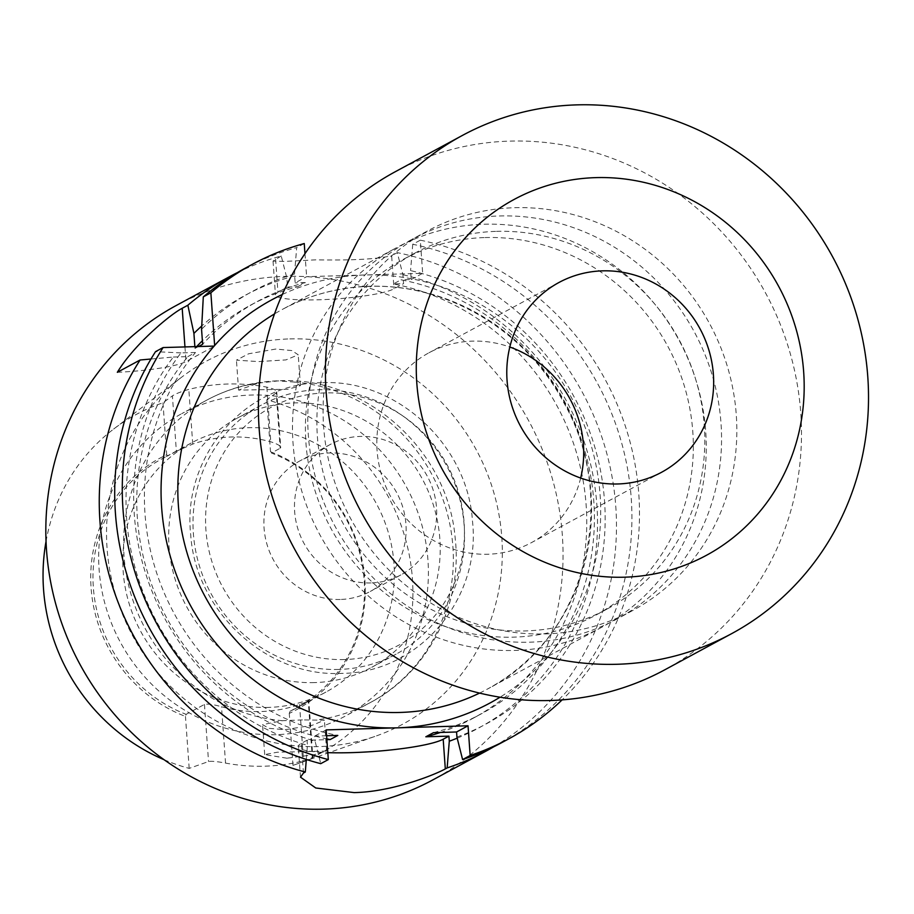 <?xml version="1.0" encoding="UTF-8"?>
<svg xmlns="http://www.w3.org/2000/svg" width="914" height="914" viewBox="0 0 914 914"><rect width="100%" height="100%" fill="white"/><g stroke="black" fill="none" stroke-linecap="round" stroke-linejoin="round"><path stroke-width="0.69" stroke-dasharray="4.57 3.43" d="M580.664 478.056A107.875 102.117 -118.4 0 1 531.571 542.562A107.875 102.117 -118.4 0 1 487.905 554.238A107.875 102.117 -118.4 0 1 381.332 474.115A107.875 102.117 -118.4 0 1 428.952 352.793A107.875 102.117 -118.4 0 1 472.618 341.128A107.875 102.117 -118.4 0 1 509.818 347.034M395.271 171.729A283.157 268.053 -118.4 0 1 509.898 141.11A283.157 268.053 -118.4 0 1 789.65 351.433A283.157 268.053 -118.4 0 1 664.627 669.893M514.673 207.707A215.738 204.233 -118.4 0 1 727.818 367.954A215.738 204.233 -118.4 0 1 632.568 610.586A215.738 204.233 -118.4 0 1 545.224 633.916A215.738 204.233 -118.4 0 1 332.09 473.669A215.738 204.233 -118.4 0 1 427.341 231.036A215.738 204.233 -118.4 0 1 514.673 207.707M499.387 215.967A215.738 204.233 -118.4 0 1 712.532 376.214A215.738 204.233 -118.4 0 1 617.281 618.858A215.738 204.233 -118.4 0 1 529.937 642.188A215.738 204.233 -118.4 0 1 316.792 481.941A215.738 204.233 -118.4 0 1 412.054 239.308A215.738 204.233 -118.4 0 1 499.387 215.967M496.519 231.356A202.257 191.472 -118.4 0 1 696.342 381.584A202.257 191.472 -118.4 0 1 607.045 609.055A202.257 191.472 -118.4 0 1 525.162 630.934A202.257 191.472 -118.4 0 1 325.338 480.707A202.257 191.472 -118.4 0 1 414.636 253.235A202.257 191.472 -118.4 0 1 496.519 231.356M485.048 237.56A202.257 191.472 -118.4 0 1 684.872 387.787A202.257 191.472 -118.4 0 1 595.574 615.259A202.257 191.472 -118.4 0 1 513.691 637.138A202.257 191.472 -118.4 0 1 313.868 486.899A202.257 191.472 -118.4 0 1 403.177 259.427A202.257 191.472 -118.4 0 1 485.048 237.56M484.1 224.238A215.738 204.233 -118.4 0 1 697.245 384.486A215.738 204.233 -118.4 0 1 601.983 627.118A215.738 204.233 -118.4 0 1 514.651 650.448A215.738 204.233 -118.4 0 1 301.506 490.201A215.738 204.233 -118.4 0 1 396.756 247.568A215.738 204.233 -118.4 0 1 484.1 224.238M237.4 272.601A269.676 255.292 61.6 0 1 281.238 255.989L286.87 278.107L287.51 287.007L277.947 292.172A60.678 8.42 175.9 0 0 275.457 294.834A60.678 8.42 175.9 0 0 318.78 299.792A60.678 8.42 175.9 0 0 394.014 288.813L403.565 283.637L402.925 274.748L397.293 252.63L391.638 255.68L394.014 288.813M281.238 255.989L273.046 261.107L284.94 261.404L315.913 259.839C352.336 260.513 377.573 259.13 391.638 255.68M258.308 383.115L278.142 380.887L294.434 382.063L300.443 385.662L288.07 389.261L238.577 390.095L258.308 383.115A171.923 162.749 -118.4 0 0 206.701 400.161L181.772 413.631A171.923 162.749 -118.4 0 1 251.361 395.042A171.923 162.749 -118.4 0 1 421.217 522.739A171.923 162.749 -118.4 0 1 345.309 716.085A171.923 162.749 -118.4 0 1 275.708 734.685A171.923 162.749 -118.4 0 1 105.864 606.987A171.923 162.749 -118.4 0 1 181.772 413.631M275.857 349.034L248.597 353.787L236.429 360.15L258.491 361.601L285.991 359.899L298.227 354.803L291.863 350.576L275.857 349.034M302.443 719.912L282.506 720.7L262.558 724.642L268.899 728.321L284.882 729.726L312.165 725.305L324.424 720.209L302.443 719.912M286.916 758.209L264.706 754.587L277.148 752.245L326.629 751.068L314.279 754.678L286.916 758.209M268.602 707.402A141.579 134.027 -118.4 0 1 128.725 602.235A141.579 134.027 -118.4 0 1 191.232 443.004A141.579 134.027 -118.4 0 1 248.551 427.695A141.579 134.027 -118.4 0 1 388.427 532.862A141.579 134.027 -118.4 0 1 325.91 692.092A141.579 134.027 -118.4 0 1 268.602 707.402M314.462 682.598A141.579 134.027 -118.4 0 1 174.585 577.442A141.579 134.027 -118.4 0 1 237.092 418.212A141.579 134.027 -118.4 0 1 294.411 402.903A141.579 134.027 -118.4 0 1 434.287 508.058A141.579 134.027 -118.4 0 1 371.769 667.289A141.579 134.027 -118.4 0 1 314.462 682.598M338.797 669.448A141.579 134.027 -118.4 0 1 198.921 564.281A141.579 134.027 -118.4 0 1 261.427 405.051A141.579 134.027 -118.4 0 1 318.746 389.741A141.579 134.027 -118.4 0 1 458.622 494.897A141.579 134.027 -118.4 0 1 396.105 654.127A141.579 134.027 -118.4 0 1 338.797 669.448M340.259 599.47A74.16 70.207 -118.4 0 1 266.991 544.39A74.16 70.207 -118.4 0 1 299.735 460.987A74.16 70.207 -118.4 0 1 329.76 452.967A74.16 70.207 -118.4 0 1 403.028 508.047A74.16 70.207 -118.4 0 1 370.284 591.449A74.16 70.207 -118.4 0 1 340.259 599.47M370.844 582.938A74.16 70.207 -118.4 0 1 297.576 527.858A74.16 70.207 -118.4 0 1 330.32 444.444A74.16 70.207 -118.4 0 1 360.344 436.424A74.16 70.207 -118.4 0 1 433.602 491.515A74.16 70.207 -118.4 0 1 400.869 574.917A74.16 70.207 -118.4 0 1 370.844 582.938M164.063 759.705A192.843 182.56 -118.4 0 0 189.187 768.388L208.541 761.522C211.762 761.008 217.429 761.533 225.552 763.099A196.898 186.399 61.6 0 0 264.866 766.183A196.898 186.399 61.6 0 0 303.562 760.836L312.348 758.517L292.994 765.372A192.843 182.56 -118.4 0 0 295.073 764.652A192.843 182.56 -118.4 0 0 412.328 577.591A192.843 182.56 -118.4 0 0 266.785 399.795L276.222 392.883C277.685 390.861 274.566 388.953 266.854 387.148A195.208 184.799 61.6 0 0 227.54 384.029A195.208 184.799 61.6 0 0 188.832 389.41C181.006 391.66 175.522 393.82 172.415 395.888L176.379 451.253L192.751 444.067A141.579 134.027 -118.4 0 1 231.333 437.006A141.579 134.027 -118.4 0 1 270.773 441.805C278.473 444.307 281.615 446.455 280.187 448.248L271.389 453.001A141.579 134.027 -118.4 0 1 363.852 576.14A141.579 134.027 -118.4 0 1 296.09 708.213A141.579 134.027 -118.4 0 1 289.909 711.343L289.27 713.411A143.132 135.5 -118.4 0 0 364.88 580.127A143.132 135.5 -118.4 0 0 270.51 451.756L271.389 453.001M289.818 338.911A206.358 195.345 -118.4 0 1 497.445 506.904A206.358 195.345 -118.4 0 1 376.225 735.964A206.358 195.345 -118.4 0 1 319.043 746.589A206.358 195.345 -118.4 0 1 119.951 607.753A206.358 195.345 -118.4 0 1 182.057 376.876A206.358 195.345 -118.4 0 1 289.818 338.911M312.919 758.3L312.348 758.517L308.258 701.415L308.829 701.072L312.931 758.3M276.222 392.883L276.748 391.923L280.724 447.414L280.187 448.248L276.222 392.883M176.379 451.253L167.582 456.006L166.702 454.761A143.132 135.5 -118.4 0 0 91.092 588.056A143.132 135.5 -118.4 0 0 185.462 716.427L186.102 714.348A141.579 134.027 -118.4 0 1 93.651 591.209A141.579 134.027 -118.4 0 1 161.412 459.136A141.579 134.027 -118.4 0 1 167.582 456.006M289.909 711.343L308.258 701.415L299.529 704.477A141.579 134.027 -118.4 0 1 260.947 711.538A141.579 134.027 -118.4 0 1 221.508 706.739C213.442 704.431 207.752 703.666 204.45 704.42L186.102 714.348M176.162 305.539A269.676 255.292 -118.4 0 1 285.339 276.371A269.676 255.292 -118.4 0 1 551.77 476.674A269.676 255.292 -118.4 0 1 432.699 779.973M493.777 746.761A269.676 255.292 61.6 0 0 611.317 472.904A269.676 255.292 61.6 0 0 397.293 252.63M501.58 742.728A269.676 255.292 61.6 0 0 627.61 469.088A269.676 255.292 61.6 0 0 412.74 244.278L420.303 240.176L422.679 273.309L306.624 276.668L295.153 282.872L294.514 273.972A245.832 232.716 61.6 0 0 201.56 329.28M304.968 253.669L306.624 276.668M420.303 240.176A269.676 255.292 -118.4 0 1 627.027 431.397A269.676 255.292 -118.4 0 1 562.11 699.884M286.87 278.107A245.832 232.716 61.6 0 0 201.731 326.001M196.681 346.589A234.612 222.102 61.6 0 0 194.99 348.405L194.865 346.646M287.51 287.007L297.701 286.71A234.612 222.102 61.6 0 0 250.173 305.367A234.612 222.102 61.6 0 0 202.382 340.751M198.452 346.532L194.99 348.405M297.701 286.71L305.345 282.575A234.612 222.102 61.6 0 0 257.817 301.232A234.612 222.102 61.6 0 0 202.634 344.281M305.345 282.575L295.153 282.872M294.514 273.972L296.684 247.637A269.676 255.292 61.6 0 0 245.043 268.293M304.248 243.547L296.684 247.637M150.981 359.019L173.306 357.043A245.832 232.716 61.6 0 0 307.435 745.333L307.07 740.226L326.881 739.654M306.316 759.454L307.435 745.333M457.206 738.158A245.832 232.716 61.6 0 0 595.802 493.606A245.832 232.716 61.6 0 0 402.925 274.748M173.306 357.043L187.827 356.62A234.612 222.102 61.6 0 0 151.507 584.24A234.612 222.102 61.6 0 0 326.835 738.889M440.422 732.457A234.612 222.102 61.6 0 0 473.361 718.13A234.612 222.102 61.6 0 0 582.755 478.673A234.612 222.102 61.6 0 0 393.374 283.934L403.565 283.637M433.476 732.662A234.612 222.102 61.6 0 0 481.004 713.994A234.612 222.102 61.6 0 0 590.398 474.537A234.612 222.102 61.6 0 0 401.018 279.81L393.374 283.934M187.827 356.62L195.47 352.496A234.612 222.102 61.6 0 0 159.756 581.761A234.612 222.102 61.6 0 0 337.803 735.427M456.931 737.084A245.832 232.716 61.6 0 0 603.926 493.88A245.832 232.716 61.6 0 0 410.569 270.613L411.209 279.513L401.018 279.81M195.47 352.496L180.949 352.907A245.832 232.716 61.6 0 0 315.079 741.197L320.745 763.67M326.606 735.747L314.713 736.101L315.079 741.197M180.949 352.907L155.529 351.65M412.74 244.278L410.569 270.613M292.994 765.372L289.27 713.411M266.785 399.795L270.51 451.756M46.031 541.419A192.843 182.56 -118.4 0 1 113.622 429.077A192.843 182.56 -118.4 0 1 162.978 402.8L172.415 395.888M189.187 768.388L185.462 716.427M162.978 402.8L166.702 454.761M411.209 279.513L422.679 273.309M307.07 740.226L301.346 743.333A74.16 10.294 175.9 0 0 298.295 746.578A74.16 10.294 175.9 0 0 327.818 752.645M326.184 729.898L314.713 736.101M117.335 372.306A60.678 8.42 175.9 0 0 186.01 361.567L214.676 346.063M282.277 294.525A229.22 216.995 -118.4 0 1 364.652 274.988A229.22 216.995 -118.4 0 1 589.313 439.371A229.22 216.995 -118.4 0 1 500.015 697.211M479.564 693.098A215.738 204.233 61.6 0 0 487.311 689.122A215.738 204.233 61.6 0 0 582.572 446.489A215.738 204.233 61.6 0 0 369.427 286.242A215.738 204.233 61.6 0 0 282.095 309.572A215.738 204.233 61.6 0 0 274.52 313.89M282.506 720.7A171.923 162.749 -118.4 0 1 128.383 584.389A171.923 162.749 -118.4 0 1 206.701 400.161C229.277 388.05 253.418 381.584 279.124 380.772C366.171 376.351 448.066 450.453 455.172 538.163C462.861 604.154 428.278 672.144 370.239 702.603A171.923 162.749 -118.4 0 1 318.632 719.649M344.567 659.542A134.975 127.777 -118.4 0 1 205.924 529.96A134.975 127.777 -118.4 0 1 325.453 392.894A134.975 127.777 -118.4 0 1 464.095 522.477A134.975 127.777 -118.4 0 1 344.567 659.542M294.434 382.063A171.923 162.749 -118.4 0 1 448.557 518.375A171.923 162.749 -118.4 0 1 370.239 702.603L345.309 716.085M192.751 444.067L188.832 389.41M266.854 387.148L270.773 441.805M204.45 704.42L208.541 761.522M225.552 763.099L221.508 706.739M299.529 704.477L303.562 760.836M275.582 259.039L277.947 292.172M303.471 773.016L301.346 743.333M184.959 346.932L186.01 361.567M601.983 627.118L487.311 689.122C584.137 640.223 621.154 502.849 563.675 402.468C525.584 330.285 446.329 283.237 368.868 286.402C337.94 287.384 309.012 295.108 282.095 309.572L396.756 247.568M558.911 282.517L428.952 352.793M632.568 610.586L617.281 618.858M607.045 609.055L595.574 615.259M238.577 390.095L236.429 360.15M264.706 754.587L262.558 724.642M261.427 405.051L237.092 418.212M321.705 382.738C245.066 382.84 181.806 456.657 190.74 534.964C195.573 611.546 267.082 677.4 341.516 673.378C418.155 673.275 481.415 599.447 472.481 521.129C467.637 444.558 396.139 378.716 321.705 382.738M330.32 444.444L299.735 460.987M295.073 764.652L376.225 735.964M191.232 443.004L161.412 459.136M250.173 305.367L257.817 301.232M473.361 718.13L481.004 713.994M325.91 692.092L296.09 708.213M113.622 429.077L182.057 376.876M400.869 574.917L370.284 591.449M396.105 654.127L371.769 667.289M326.629 751.068L324.424 720.209M300.443 385.662L298.227 354.803M273.046 261.107L275.457 294.834M300.489 777.163L298.295 746.578M414.636 253.235L403.177 259.427M427.341 231.036L412.054 239.308M661.53 472.298L531.571 542.562"/><path stroke-width="1.37" d="M562.11 699.884A269.676 255.292 -118.4 0 1 509.144 738.638A269.676 255.292 -118.4 0 1 470.162 755.478L468.037 725.785L397.11 727.841A229.22 216.995 -118.4 0 1 184.639 594.111A229.22 216.995 -118.4 0 1 214.139 346.086L214.641 345.515A229.22 216.995 -118.4 0 1 282.277 294.525M617.864 483.963A107.875 102.117 -118.4 0 1 511.292 403.839A107.875 102.117 -118.4 0 1 558.911 282.517A107.875 102.117 -118.4 0 1 602.589 270.852A107.875 102.117 -118.4 0 1 709.15 350.976A107.875 102.117 -118.4 0 1 661.53 472.298A107.875 102.117 -118.4 0 1 617.864 483.963M595.905 177.624A202.257 191.472 -118.4 0 1 803.657 371.804A202.257 191.472 -118.4 0 1 624.548 577.191A202.257 191.472 -118.4 0 1 416.795 383.012A202.257 191.472 -118.4 0 1 595.905 177.624M576.928 104.87A283.157 268.053 -118.4 0 1 856.681 315.193A283.157 268.053 -118.4 0 1 731.657 633.642A283.157 268.053 -118.4 0 1 617.03 664.272A283.157 268.053 -118.4 0 1 337.277 453.95A283.157 268.053 -118.4 0 1 462.301 135.489A283.157 268.053 -118.4 0 1 576.928 104.87M731.657 633.642L664.627 669.893A283.157 268.053 -118.4 0 1 550 700.512A283.157 268.053 -118.4 0 1 270.247 490.19A283.157 268.053 -118.4 0 1 395.271 171.729L462.301 135.489M201.731 326.001A245.832 232.716 61.6 0 0 193.917 333.404L187.85 305.23L182.194 308.292C170.667 314.165 134.495 343.984 117.335 372.306L140.082 360.002A269.676 255.292 61.6 0 0 305.299 772.022L303.471 773.016L300.489 777.163L315.764 787.994L354.106 792.598C392.003 791.97 434.824 774.764 445.312 768.914L447.152 767.92A269.676 255.292 61.6 0 0 486.134 751.08A269.676 255.292 61.6 0 0 493.777 746.761M486.134 751.08L432.699 779.973A269.676 255.292 -118.4 0 1 323.522 809.13A269.676 255.292 -118.4 0 1 57.102 608.827A269.676 255.292 -118.4 0 1 176.162 305.539L229.597 276.645A269.676 255.292 61.6 0 0 187.85 305.23M210.86 292.788A269.676 255.292 -118.4 0 1 252.618 264.192L245.043 268.293A269.676 255.292 61.6 0 0 203.296 296.879L210.86 292.788L214.641 345.515M252.618 264.192A269.676 255.292 -118.4 0 1 304.248 243.547L304.968 253.669M237.4 272.601A269.676 255.292 61.6 0 0 229.597 276.645M194.865 346.646L193.917 333.404M202.382 340.751A234.612 222.102 61.6 0 0 196.681 346.589M203.296 296.879L201.56 329.28L202.634 344.281L198.452 346.532M140.082 360.002L150.981 359.019M305.299 772.022L306.316 759.454M509.144 738.638L501.58 742.728A269.676 255.292 61.6 0 1 462.598 759.568L456.931 737.084L456.566 731.988L433.476 732.662L425.833 736.787L448.923 736.124L449.288 741.22A245.832 232.716 61.6 0 0 457.206 738.158M449.288 741.22L447.152 767.92M326.881 739.654L330.16 739.563L337.803 735.427L326.606 735.747M326.835 738.889A234.612 222.102 61.6 0 0 330.16 739.563M425.833 736.787A234.612 222.102 61.6 0 0 440.422 732.457M155.529 351.65A269.676 255.292 61.6 0 0 320.745 763.67L328.309 759.58A269.676 255.292 -118.4 0 1 163.092 347.56L155.529 351.65M500.015 697.211A229.22 216.995 -118.4 0 1 397.11 727.841L326.184 729.898L328.309 759.58M214.139 346.086L163.092 347.56M462.598 759.568L470.162 755.478M164.063 759.705A192.843 182.56 -118.4 0 1 46.031 541.419M327.818 752.645A74.16 10.294 175.9 0 0 443.187 739.22L448.923 736.124M456.566 731.988L468.037 725.785M509.818 347.034A107.875 102.117 -118.4 0 1 580.664 478.056M274.52 313.89A215.738 204.233 61.6 0 0 188.17 556.603A215.738 204.233 61.6 0 0 399.978 712.452A215.738 204.233 61.6 0 0 479.564 693.098M445.312 768.914L443.187 739.22M182.194 308.292L184.959 346.932"/></g></svg>
